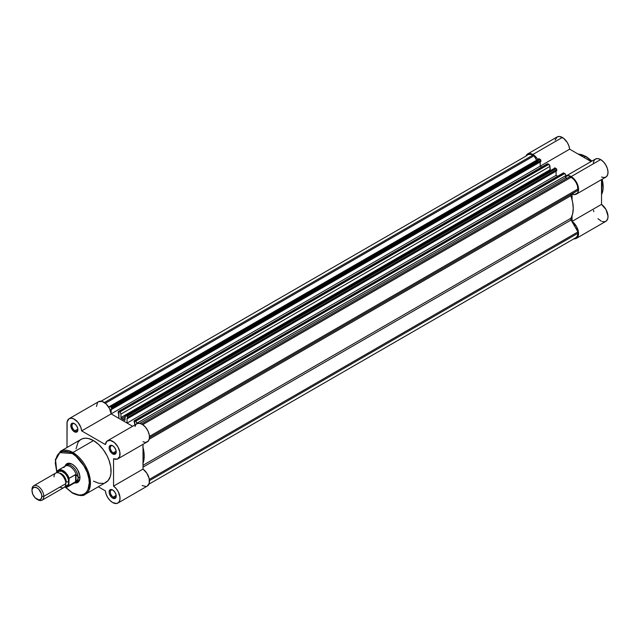 <?xml version="1.0" encoding="UTF-8"?>
<svg xmlns="http://www.w3.org/2000/svg" width="640" height="640" viewBox="0 0 640 640"><rect width="100%" height="100%" fill="white"/><g stroke="black" fill="none" stroke-linecap="round" stroke-linejoin="round"><path stroke-width="0.96" d="M585.616 156.48L591.68 161.224A24.84 14.336 -120 0 0 585.616 156.48L583.968 157.432L585.616 156.48A24.84 14.336 -120 0 0 578.184 154.096L585.616 156.48A0.832 0.48 -60 0 1 586.032 156.44A0.832 0.48 120 0 0 585.616 156.48M602.096 179.272L601.528 194.528A24.84 14.336 -120 0 0 602.096 179.272M593.328 162.84L594.12 160.368L595.76 158.896L598.032 158.616L600.64 159.576A10.416 6.016 -120 0 0 595.432 159.056L565.968 176.072A10.416 6.016 60 0 1 571.176 176.584L600.64 159.576L603.36 161.744L605.696 164.808L607.312 168.328L608 171.816L607.64 174.776L606.304 176.8L604.16 177.584L601.528 177.04M562.336 137.456A10.416 6.016 -120 0 0 557.128 136.944L559.52 136.48L563.664 138.368L567.224 142.424L568.864 145.784L569.648 149.168L591.112 161.56L569.648 149.168A10.416 6.016 -120 0 0 562.336 137.456L532.872 154.472L562.336 137.456M526.032 155.856A10.416 6.016 60 0 1 527.656 153.952A10.416 6.016 60 0 1 532.872 154.472L528.776 153.544L526.744 154.712L526.032 155.856M573.816 238.792L577.064 237.84L578.056 236.344L578.536 233.128L576.56 226.624L572.064 221.392L572.064 215.776L572.064 221.392A10.416 6.016 60 0 1 578.136 230.568A10.416 6.016 60 0 1 576.384 238.352A10.416 6.016 60 0 1 573.928 238.808M576.384 194.12L605.856 177.104A10.416 6.016 -120 0 0 607.448 168.752A10.416 6.016 -120 0 0 600.64 159.576L571.176 176.584A10.416 6.016 60 0 1 577.984 185.768A10.416 6.016 60 0 1 576.384 194.12A10.416 6.016 60 0 1 572.064 194.048L572.064 199.672L572.064 194.048L574.696 194.6L577.616 192.936L578.48 190.408L577.848 185.344L576.224 181.816L572.56 177.536L568.56 175.632L565.376 176.504M557.64 176.256L556.088 175.36L127.048 423.072L127.048 418.104L127.728 418.488L127.728 417.336L556.768 169.632L556.768 170.784L127.728 418.488L556.768 170.784L556.768 169.632A0.832 0.48 -120 0 0 556.176 168.608L555.264 168.08L126.224 415.784L127.136 416.312L556.176 168.608L556.592 169.048L556.768 169.632L127.728 417.336L127.728 418.488L127.048 418.104L127.048 423.072L132.6 426.272L111.144 413.888L132.6 426.272L127.048 423.072L556.088 175.36L557.64 176.256L556.088 175.36L556.088 171.176L556.088 175.36L557.64 176.256M541.728 167.072L540.176 166.12A10.416 6.016 60 0 1 540.184 166.176L569.648 149.168L540.184 166.176L541.728 167.072L540.176 166.176L111.136 413.88L540.176 166.176L541.728 167.072M537.752 159.432L535.48 156.536L532.872 154.472A10.416 6.016 60 0 1 537.928 159.72M555.112 140.136L557.128 136.944L527.656 153.952M576.384 238.352L605.856 221.336A10.416 6.016 -120 0 0 607.608 213.56A10.416 6.016 -120 0 0 601.528 204.384L601.528 179.6L601.528 204.384L606.024 209.616L608 216.112L607.824 218.368L606.528 220.832L605.08 221.672L602.296 221.56M601.28 221.16L597.952 218.68M593.856 211.712L593.528 210.392M587.872 157.872L591.808 161.152M602.224 179.2L603.176 186.216M601.528 204.384L572.064 221.392L601.528 204.384M124.416 420.24L125.04 419.928A0.832 0.48 60 0 1 124.416 420.24A30.008 17.32 60 0 0 122.984 419.36L125.04 418.168L122.984 419.36A30.008 17.32 60 0 1 124.416 420.24M577.952 233.24L149.48 480.616L577.952 233.24L577.44 235.936L575.968 237.632A9.584 5.536 -120 0 0 577.952 233.24L577.952 231.928L577.952 233.24M149.336 479.384L577.952 231.928L149.336 479.384M532.872 155.152A9.584 5.536 -120 0 0 528.08 154.68L530.272 154.248L532.872 155.152L104.392 402.528L532.872 155.152L534.008 155.808L532.872 155.152M105.392 403.272L534.008 155.808L536.44 160.016L534.008 155.808L105.392 403.272M109.48 406.52A1.664 0.96 60 0 0 109.128 407.28L109.656 406.448L111.224 407.128L540.264 159.424L539.352 158.896L110.312 406.6L111.816 408.152L540.856 160.44L540.856 161.6L111.816 409.304L111.816 408.152L111.816 409.304L540.856 161.6L540.856 160.44A0.832 0.48 -120 0 0 540.264 159.424L540.856 160.44L111.816 408.152A0.832 0.48 60 0 0 111.224 407.128L540.264 159.424L539.352 158.896A1.664 0.96 -120 0 0 538.52 158.816L539.352 158.896L110.312 406.6A1.664 0.96 60 0 0 109.48 406.52L538.192 159.32M111.136 408.912L111.816 409.304L111.136 408.912L111.136 413.832L111.136 408.912M540.176 161.992L540.176 166.176L540.176 161.992M547.32 163.92L118.824 411.52A0.832 0.48 60 0 0 118.24 411.856L118.24 413.016L118.912 413.408L118.912 418.376L118.408 411.472L119.736 412.048L548.784 164.336L547.864 163.808L118.824 411.52L120.392 412.648L120.92 414.088L549.96 166.384L549.96 169.84L120.92 417.544L120.92 414.088L120.92 417.544L549.96 169.84A0.832 0.48 -120 0 0 550.504 170.832M121.544 418.584A0.832 0.48 60 0 1 120.92 417.544L121.544 418.584A30.008 17.32 60 0 1 122.984 419.36A30.008 17.32 60 0 0 121.544 418.584L125.04 416.568L121.544 418.584M125.392 415.704A1.664 0.96 60 0 0 125.04 416.464L125.04 419.928L125.24 415.824L127.136 416.312L127.728 417.336A0.832 0.48 60 0 0 127.136 416.312L556.176 168.608L555.264 168.08A1.664 0.96 -120 0 0 554.432 168L555.264 168.08L126.224 415.784A1.664 0.96 60 0 0 125.392 415.704L554.112 168.512M134.32 420.664A0.832 0.48 60 0 0 134.152 421.04L134.152 422.2L134.824 422.592L134.824 424.992L134.32 420.664L135.648 421.232L564.696 173.528L563.784 173L134.736 420.704L136.488 422.112L136.832 423.832L136.832 423.272L565.872 175.568L136.832 423.272A1.664 0.96 60 0 0 135.648 421.232L564.696 173.528L565.784 174.992L565.872 177.368L565.872 175.568A1.664 0.96 -120 0 0 564.696 173.528L563.784 173A0.832 0.48 -120 0 0 563.36 172.96L134.736 420.704A0.832 0.48 60 0 0 134.32 420.664L563.232 173.104M139.768 423.376L565.872 177.368A0.832 0.48 -120 0 0 566.872 178.432L565.872 177.368L139.768 423.376M141.56 423.984L570.032 176.608L141.56 423.984M142.704 424.648L571.176 177.272L570.032 176.608L571.176 177.272L142.704 424.648M577.952 189.008A9.584 5.536 -120 0 0 571.176 177.272L573.768 179.36L575.968 182.328L577.44 185.712L577.952 190.328L149.48 437.704L577.952 190.328L570.744 194.856L572.64 202.256L573.24 208.4L572.64 213.856L570.744 219.064L577.952 231.928L571.072 220.008L143.016 467.144L571.072 220.008A1.664 0.96 -120 0 1 570.864 218.296A30.008 17.32 -120 0 0 570.864 195.76L149.232 439.192L570.864 195.76A1.664 0.96 -120 0 1 571.072 194.296L149.48 437.704L577.952 190.328L577.952 189.008L149.48 436.384L577.952 189.008M527.232 155.376L101.08 401.2M118.408 411.472L547.448 163.768A0.832 0.48 -120 0 1 547.864 163.808L549.872 165.808L550.352 170.704M142.848 446.736L144.2 456.104L142.848 463.92M120.92 414.088L549.96 166.384A1.664 0.96 -120 0 0 548.784 164.336L119.736 412.048A1.664 0.96 60 0 1 120.92 414.088M143.016 465.312L570.864 218.296L143.016 465.312M143.016 447.376A30.008 17.32 60 0 1 143.016 463.48M74.664 423.808A4.168 2.408 -120 0 0 72.008 425.816A4.168 2.408 -120 0 0 74.952 430.76L74.36 431.776A5 2.888 60 0 1 70.824 425.656A5 2.888 60 0 1 74.36 423.616L76.328 425.432L77.624 428.016L77.824 430.496L76.328 432.224L75.048 432.096L73.008 430.688L70.888 426.488L71.416 423.728L73.008 423.144L74.36 423.616A5 2.888 60 0 1 77.896 429.736A5 2.888 60 0 1 74.36 431.776L74.952 430.76A4.168 2.408 60 0 1 72.224 427.088A4.168 2.408 60 0 1 72.864 423.744A4.168 2.408 60 0 1 74.664 423.808M112.976 490.16A4.168 2.408 -120 0 0 110.312 492.168A4.168 2.408 -120 0 0 113.256 497.112L112.664 498.128A5 2.888 60 0 1 109.128 492.008A5 2.888 60 0 1 112.664 489.96L114.632 491.784L115.936 494.368L115.936 497.496L114.632 498.576L112.664 498.128L111.312 497.04L109.4 493.72L109.128 492.008L109.728 490.08L110.704 489.52L112.664 489.96A5 2.888 60 0 1 116.2 496.088A5 2.888 60 0 1 112.664 498.128L113.256 497.112A4.168 2.408 60 0 1 110.536 493.44A4.168 2.408 60 0 1 111.176 490.096A4.168 2.408 60 0 1 112.976 490.16M112.976 445.92A4.168 2.408 -120 0 0 110.312 447.936A4.168 2.408 -120 0 0 113.256 452.872L112.664 453.896A5 2.888 60 0 1 109.128 447.768A5 2.888 60 0 1 112.664 445.728L114.632 447.552L115.936 450.136L115.936 453.264L114.632 454.344L112.664 453.896L111.312 452.8L109.4 449.488L109.128 447.768L109.728 445.848L110.704 445.28L112.664 445.728A5 2.888 60 0 1 116.2 451.856A5 2.888 60 0 1 112.664 453.896L113.256 452.872A4.168 2.408 60 0 1 110.536 449.2A4.168 2.408 60 0 1 111.176 445.864A4.168 2.408 60 0 1 112.976 445.92M67.888 464.12A10 5.776 60 0 1 72.6 464.456A10 5.776 -120 0 0 67.08 464.768M72.296 464.272L75.232 466.64L77.712 469.992L79.808 475.736L79.808 479.184L78.664 481.712L76.552 482.936L74.736 482.912A10.832 6.256 60 0 0 79.96 477.544A10.832 6.256 60 0 0 72.296 464.272L72.296 464.272A10.832 6.256 60 0 0 65.032 466.104L65.928 464.528L68.04 463.304L72.296 464.272M85.304 494.288L90.32 485.296L87.672 470.376L72.888 452.504A0.832 0.48 120 0 0 72.296 453.52C77.264 455.6 89.04 468.28 89.272 482.92C89.04 497.296 77.264 496.376 72.296 492.72A0.832 0.48 120 0 0 72.472 493.104A0.832 0.48 -60 0 1 72.296 492.72L78.792 494.976L81.728 494.864L84.296 493.904L86.408 492.16L87.976 489.672L89.272 482.92L88.944 478.904L87.264 472.52L83.064 464.184L77.224 457.208L72.296 453.52L68.984 451.984L65.8 451.264L62.864 451.376L59.176 453.112L57.328 455.24L55.648 459.688L55.32 463.32L56.856 472.344L55.576 460.088L59.832 452.624L72.296 453.52A0.832 0.48 -60 0 1 72.888 452.504A24.84 14.336 60 0 1 89.112 474.384A24.84 14.336 60 0 1 85.304 494.288A24.84 14.336 60 0 1 72.888 493.056A0.832 0.48 -60 0 1 72.472 493.104C79.056 495.936 83.336 496.328 85.304 494.288L105.928 482.384A24.84 14.336 -120 0 0 109.736 462.48A24.84 14.336 -120 0 0 93.512 440.592L72.888 452.504L93.512 440.592L98.608 444.408L103.272 449.64L107.088 455.84L109 460.256L110.736 466.856L110.992 472.952L110.32 476.464L108.112 480.568L104.656 482.976M117.88 503.072L147.344 486.056A10.416 6.016 -120 0 0 149.096 478.28A10.416 6.016 -120 0 0 143.016 469.096L143.016 444.32L143.016 469.096L113.552 486.112A10.416 6.016 60 0 1 119.632 495.288A10.416 6.016 60 0 1 117.88 503.072A10.416 6.016 60 0 1 112.664 502.552A10.416 6.016 60 0 1 105.352 490.848L106.144 494.232L107.784 497.592L110.056 500.488L112.664 502.552L116.624 503.504L118.632 502.48L119.808 500.264L119.976 497.176L118.328 491.864L116.184 488.608L113.552 486.112L113.552 458.768L117.296 459.104L119.632 456.608L119.848 452.048L117.88 446.808L114.32 442.48L110.264 440.384L106.936 441.16L105.352 444.568L81.672 430.896L80.832 427.368L77.936 422.32L73.92 418.952L71.24 418.192L69 418.768L67.12 421.92L66.992 447.504L66.992 423.44A10.416 6.016 60 0 1 69.152 418.672A10.416 6.016 60 0 1 76.768 421.04A10.416 6.016 60 0 1 81.672 430.896L111.144 413.888A10.416 6.016 -120 0 0 106.232 404.032A10.416 6.016 -120 0 0 98.616 401.664L69.152 418.672M77.856 429.08L74.952 430.76L77.856 429.08M116.16 451.2L113.256 452.872L116.16 451.2M116.16 495.432L113.256 497.112L116.16 495.432M98.312 486.776L105.352 490.848L98.312 486.776M103.272 483.368L98.608 483.224L93.512 481.152M76.032 448.792L78.024 442.368L79.936 440.168L82.368 438.76L85.232 438.208L88.416 438.52L93.512 440.592A24.84 14.336 -120 0 0 81.096 439.36L60.464 451.272A24.84 14.336 60 0 1 72.888 452.504L60.464 451.272L55.344 459.64L56.792 472.688M96.464 406.432L97.608 402.528M98.464 401.752L102.008 401.392L106.128 403.928L109.52 408.576L111.144 413.888L81.672 430.896L105.352 444.568A10.416 6.016 60 0 1 107.456 440.792A10.416 6.016 60 0 1 117.88 446.808A10.416 6.016 60 0 1 117.88 458.832A10.416 6.016 60 0 1 113.552 458.768L113.552 486.112L143.016 469.096L146.808 473.152L149.136 478.416L149.272 483.248L147.184 486.144M135.016 426.504L135.816 424.784M137.104 423.68L139.728 423.368L142.768 424.696L145.704 427.416L148.016 431.08L149.312 435.032L149.368 438.6L148.16 441.168L145.92 442.28M145 442.288L143.016 441.752M146.088 486.496L142.136 485.536M76.928 481.816A10 5.776 -120 0 0 79.952 477.192A10 5.776 60 0 1 77.888 481.44M65.52 487.176L72.296 492.72L65.52 487.176M116.192 495.72A4.168 2.408 60 0 1 115.336 497.312A4.168 2.408 60 0 1 113.256 497.112A4.168 2.408 -120 0 0 116.192 495.728M116.192 451.488A4.168 2.408 60 0 1 115.336 453.08A4.168 2.408 60 0 1 113.256 452.872A4.168 2.408 -120 0 0 116.192 451.488M77.88 429.376A4.168 2.408 60 0 1 77.032 430.968A4.168 2.408 60 0 1 74.952 430.76A4.168 2.408 -120 0 0 77.88 429.376M117.88 458.832L147.344 441.824A10.416 6.016 -120 0 0 147.344 429.792A10.416 6.016 -120 0 0 136.928 423.776L107.456 440.792M59.92 487.072A8.336 4.808 -120 0 0 65.816 483.664A8.336 4.808 -120 0 0 59.92 473.464A8.336 4.808 -120 0 0 54.024 476.864M59.208 473.096A6.92 3.992 60 0 1 66.288 482.24A2.24 1.296 180 0 1 68.76 481.968A8.336 4.808 60 0 1 65.296 486.168M36.936 499.232L37.896 499.784A8.336 4.808 -120 0 0 43.784 496.384L41.872 496.384A6.984 4.032 60 0 1 36.936 499.232A6.984 4.032 60 0 1 32 490.688L32.376 488.72L34.192 487.216L36.936 487.832L38.824 489.36L41.496 493.984L41.872 496.384L41.04 499.072L38.824 499.896L35.048 497.712L32.832 494.336L32 490.688A6.984 4.032 60 0 1 36.936 487.832A6.984 4.032 60 0 1 41.872 496.384L43.784 496.384L65.816 483.664A8.336 4.808 -120 0 0 62.176 475.28A8.336 4.808 -120 0 0 55.752 473.048L33.728 485.768A8.336 4.808 60 0 1 40.152 488A8.336 4.808 60 0 1 43.784 496.384A8.336 4.808 -120 0 0 37.896 486.176A8.336 4.808 -120 0 0 32 489.584A8.336 4.808 60 0 1 33.728 485.768M64.896 466.328A10 5.776 60 0 1 66.12 465.136A10 5.776 60 0 1 73.824 467.816A10 5.776 60 0 1 78.192 477.88L79.936 476.872L78.192 477.88L77.704 479.56L75.6 481.768L69.112 485.512L68.88 485.016L67.224 486.712L64.744 486.888M68.92 478.648L68.88 479.056A9.248 5.344 60 0 0 62.864 471.008A9.248 5.344 60 0 0 56.856 472.112L58.512 470.416L60.992 470.24L65.64 473.32L68.88 479.056L68.88 485.016L69.112 478.288L75.6 474.544L75.6 481.768L75.6 474.544L76.008 474.504L76.008 481.464L76.008 474.504L77.704 476.256L78.192 477.88A10 5.776 -120 0 0 73.144 467.144A10 5.776 -120 0 0 65.208 465.904L64.424 466.824A9.584 5.536 60 0 1 70.648 466.92A9.584 5.536 60 0 1 76.288 474.808A9.584 5.536 -120 0 0 65.296 466.096L58.312 470.128A9.584 5.536 60 0 1 69.112 478.288L76.008 474.504L77.704 476.256L78.192 477.88L77.704 479.56L76.288 481.136A9.584 5.536 60 0 1 73.808 483.08L75 482.864A10 5.776 -120 0 0 78.192 477.88A10 5.776 60 0 1 76.12 482.464A10 5.776 60 0 1 74.48 482.928M65.12 486.152L67.768 485.176L68.648 483.232L68.312 479.104L67.032 476.16L65.12 473.576L61.72 471.224L58.704 471.344L57.424 472.816M63.872 467.496L63.896 467.648A9.584 5.536 60 0 1 64.424 466.824M69.112 478.288A9.584 5.536 -120 0 0 58.512 470.024A9.584 5.536 -120 0 0 57.088 471.344A9.584 5.536 60 0 1 58.312 470.128L57 471.448M76.008 481.464L69.112 485.512A9.584 5.536 60 0 1 67.896 486.728L74.88 482.696A9.584 5.536 -120 0 0 76.288 481.136L76.008 481.464M64.736 486.968A9.584 5.536 -120 0 0 67.696 486.832A9.584 5.536 -120 0 0 69.112 485.512L68.88 485.016A9.248 5.344 60 0 1 64.8 486.896M57.496 472.664A8.336 4.808 60 0 1 64.104 472.624A8.336 4.808 60 0 1 68.76 481.968A2.24 1.296 0 0 0 66.288 482.24A6.92 3.992 -120 0 0 60.128 473.224M42.064 500.2L64.088 487.48A8.336 4.808 -120 0 0 65.816 483.664L43.784 496.384A8.336 4.808 60 0 1 42.064 500.2A8.336 4.808 60 0 1 37.392 499.472M601.528 194.688L602.384 179.104M591.968 161.064L586.032 156.44L578.04 154.016M575.968 237.632L148.968 484.152M111.76 407.848L538 161.76M65.256 487.144L72.472 493.104M113.256 446.072L112.664 445.728M66.12 465.136L69.376 463.256M76.12 482.464L79.384 480.576M64.688 487.016L67.896 486.728"/></g></svg>
